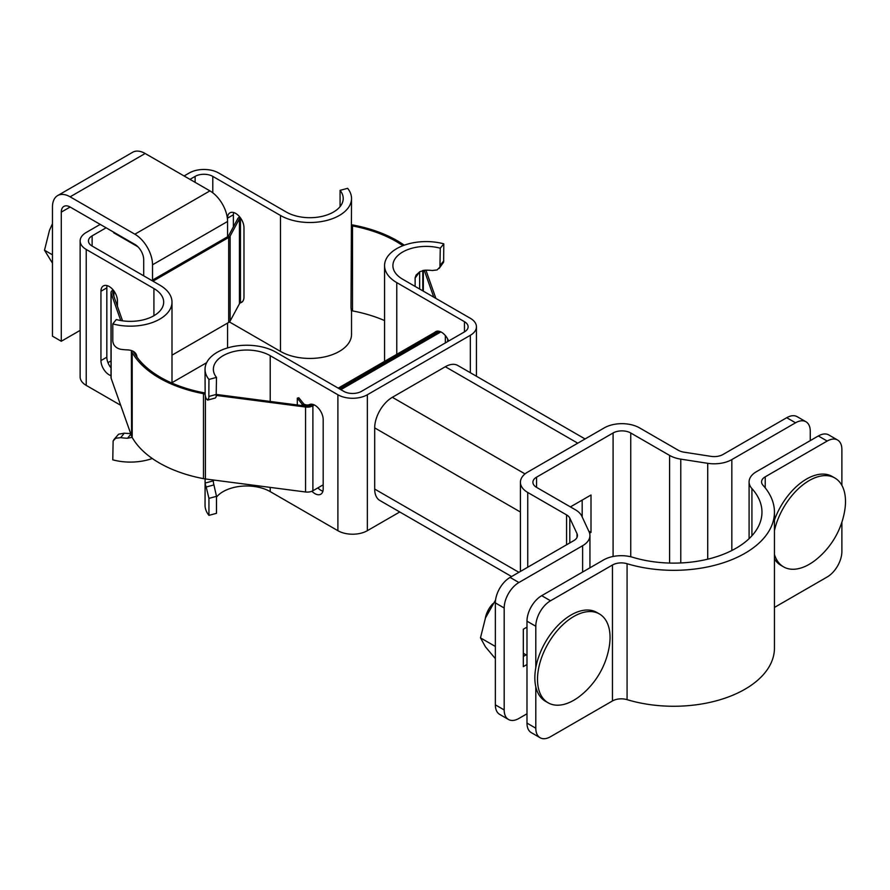 <?xml version="1.0" encoding="UTF-8"?>
<svg xmlns="http://www.w3.org/2000/svg" width="890" height="890" viewBox="0 0 890 890"><rect width="100%" height="100%" fill="white"/><g stroke="black" fill="none" stroke-linecap="round" stroke-linejoin="round"><path stroke-width="1.33" d="M189.97 179.368L195.121 176.387A12.482 7.209 0 0 1 212.788 176.387L280.472 215.469A41.619 24.03 0 0 0 325.829 220.676A41.619 24.03 0 0 0 351.528 198.481A41.619 24.03 0 0 0 347.623 188.324L340.08 190.36L340.08 206.602M229.409 321.924L280.472 351.405A41.619 24.03 0 0 0 325.829 356.612A41.619 24.03 0 0 0 351.528 334.418L351.528 310.721M351.528 198.481L351.005 307.617C351.35 311.378 351.483 311.834 351.428 308.997M240.434 302.8A11.659 6.731 60 0 0 241.568 302.366A11.659 6.731 60 0 0 243.982 297.038L243.982 227.707A11.659 6.731 60 0 0 238.887 215.981A11.659 6.731 60 0 0 229.909 212.855A11.659 6.731 60 0 0 227.495 218.195L227.495 219.485M86.23 249.456A20.815 12.015 180 0 1 80.133 240.956L80.133 376.893A20.815 12.015 180 0 0 86.23 385.392L86.23 249.456L153.926 288.538A33.297 19.224 180 0 1 163.671 302.133A33.297 19.224 180 0 1 116.301 319.555L112.785 323.904A41.619 24.03 180 0 0 171.993 302.133A41.619 24.03 180 0 0 159.811 285.134L92.115 246.052A12.482 7.209 180 0 1 88.455 240.956A12.482 7.209 180 0 1 92.115 235.861L106.099 227.796M107.957 362.653L111.005 360.895M130.875 434.131L127.548 438.247A41.619 24.03 180 0 1 120.684 437.646L115.611 438.269L113.119 440.962L112.785 459.841A41.619 24.03 180 0 0 152.29 458.495M340.08 190.36A33.297 19.224 0 0 1 343.206 198.481A33.297 19.224 0 0 1 322.647 216.237A33.297 19.224 0 0 1 286.357 212.076L218.673 172.994A20.815 12.015 0 0 0 189.236 172.994L184.085 175.964M233.38 226.85L233.38 214.79A11.659 6.731 60 0 1 233.647 212.543M100.214 224.391L86.23 232.468A20.815 12.015 180 0 0 80.133 240.956M112.785 323.904L112.785 340.903C113.186 345.264 115.811 348.068 120.684 349.292A41.619 24.03 180 0 0 127.548 349.892C132.944 350.204 136.07 352.384 136.927 356.445L136.927 357.068M127.548 438.247L132.132 437.368M86.23 385.392L120.673 405.284M117.424 306.316L117.424 300.776A11.659 6.731 -120 0 0 112.34 289.039A11.659 6.731 -120 0 0 103.362 285.924A11.659 6.731 -120 0 0 100.948 291.252L100.948 360.584A11.659 6.731 -120 0 0 111.005 375.669M111.005 367.87A11.659 6.731 -120 0 1 106.833 357.19L106.833 287.859L100.948 291.252M107.1 285.601A11.659 6.731 -120 0 0 106.833 287.859M130.652 433.497A33.297 19.224 180 0 1 124.3 433.174L118.581 434.22L113.864 439.649M464.458 331.892L464.458 321.691A12.482 7.209 180 0 1 468.118 326.786A12.482 7.209 180 0 1 464.458 331.892L361.451 391.355A12.482 7.209 0 0 1 343.785 391.355L276.1 352.273A41.619 24.03 0 0 0 230.744 347.067A41.619 24.03 0 0 0 205.045 369.272A41.619 24.03 0 0 0 208.939 379.429L208.839 397.941L207.637 400.088L206.191 398.653A41.619 24.03 0 0 1 205.145 394.693L205.045 369.272M205.112 478.92L205.045 505.209A41.619 24.03 0 0 0 208.939 515.366L208.939 498.367L206.191 487.008A41.619 24.03 0 0 1 205.145 483.048L213.389 480.834A33.297 19.224 0 0 0 213.366 481.412A33.297 19.224 0 0 0 213.934 484.928L206.191 487.008M205.045 481.078L205.145 483.048M317.864 487.898A11.659 6.731 -120 0 0 322.914 491.147M207.704 400.066L215.313 398.019L216.159 396.884L216.493 377.393A33.297 19.224 0 0 1 213.366 369.272A33.297 19.224 0 0 1 233.925 351.505A33.297 19.224 0 0 1 270.215 355.677L337.9 394.76A20.815 12.015 0 0 0 367.336 394.76L470.343 335.285A20.815 12.015 180 0 0 476.439 326.786L476.439 376.236M337.9 394.76L337.9 530.696A20.815 12.015 0 0 0 367.336 530.696L399.755 511.973M337.9 530.696L270.215 491.614A33.297 19.224 0 0 0 216.493 497.087M311.923 491.247A11.659 6.731 -120 0 0 320.778 494.228A11.659 6.731 -120 0 0 323.181 488.888L323.181 419.568A11.659 6.731 -120 0 0 318.097 407.843A11.659 6.731 -120 0 0 309.119 404.716A11.659 6.731 -120 0 0 309.03 404.772M208.939 515.366L216.493 513.33L216.493 496.342L213.934 484.928M213.455 480.01L213.389 480.834M216.493 377.393L208.939 379.429M415.118 286.413L415.141 277.702L416.097 275.077L419.991 271.584L425.186 270.193A33.297 19.224 180 0 1 432.273 270.504L437.101 269.937L439.938 267.089L440.272 248.199A33.297 19.224 180 0 0 392.902 265.62A33.297 19.224 180 0 0 402.647 279.215L470.343 318.297A20.815 12.015 180 0 1 476.439 326.786M464.458 321.691L396.762 282.608A41.619 24.03 180 0 1 384.569 265.62A41.619 24.03 180 0 1 443.787 243.838L443.643 262.127L439.193 268.402M415.118 278.081L419.702 271.739M419.646 272.474L419.646 289.028M434.732 332.404A11.659 6.731 60 0 1 435.677 331.647A11.659 6.731 60 0 1 448.605 341.037M440.272 248.199L443.787 243.838M774.445 530.629A51.297 29.615 -60 0 1 834.876 478.019A51.297 29.615 -60 0 1 845.5 501.504A51.297 29.615 -60 0 1 844.621 511.172A79.911 79.911 0 0 1 817.165 558.731A51.297 29.615 -60 0 1 783.578 566.874A51.297 29.615 -60 0 1 774.445 554.414M783.578 566.874L780.919 565.339A51.297 29.615 -60 0 1 774.445 558.909M774.445 520.016A51.297 29.615 -60 0 1 832.217 476.484L834.876 478.019M485.328 618.316A17.689 10.213 -60 0 1 492.871 603.665M488.176 611.831A20.815 12.015 -60 0 1 488.688 610.829M537.504 679.326A51.297 29.615 -60 0 1 559.899 627.695A51.297 29.615 -60 0 1 599.426 613.955A51.297 29.615 -60 0 1 610.051 637.44A51.297 29.615 -60 0 1 609.172 647.108A79.911 79.911 0 0 1 581.715 694.667A51.297 29.615 -60 0 1 548.129 702.8A51.297 29.615 -60 0 1 537.504 679.326M548.129 702.8L545.47 701.276A51.297 29.615 -60 0 1 534.846 677.791A51.297 29.615 -60 0 1 557.24 626.16A51.297 29.615 -60 0 1 596.778 612.42L599.426 613.955M134.868 234.204L209.918 190.883L145.17 153.503L70.121 196.823L134.868 234.204A24.976 14.418 60 0 1 152.524 264.797L227.573 221.465L227.573 236.762M171.993 382.689L206.636 362.697M80.133 330.379L61.288 341.259L52.465 336.164L52.465 207.025A24.976 14.418 -120 0 1 57.639 195.589A24.976 14.418 -120 0 1 70.121 196.823M61.288 341.259L61.288 212.12A12.482 7.209 -120 0 1 63.88 206.402A12.482 7.209 -120 0 1 70.121 207.025L134.868 244.405A12.482 7.209 -120 0 1 143.702 259.702L143.702 275.833M152.524 280.083L152.524 264.797M227.573 347.912L227.573 323.081M145.17 153.503A24.976 14.418 -120 0 0 132.688 152.257L57.639 195.589M209.918 190.883A24.976 14.418 60 0 1 227.573 221.465M495.363 658.667L485.462 646.852L480.478 637.863L485.462 617.96L495.563 599.982M495.363 646.463L480.478 637.863M508.502 719.487L499.668 714.392A20.815 12.015 120 0 1 495.363 704.858L495.363 602.908A20.815 12.015 120 0 1 510.07 577.421L573.794 540.63A12.482 7.209 0 0 0 577.443 535.535A12.482 7.209 0 0 0 577.02 533.666L569.8 518.114A12.482 7.209 0 0 0 566.574 514.887L527.737 492.459A24.976 14.418 0 0 1 520.416 482.269A24.976 14.418 0 0 1 527.737 472.067L604.254 427.89A24.976 14.418 0 0 1 639.565 427.89L678.403 450.318A12.482 7.209 0 0 0 684.01 452.176L710.943 456.348A12.482 7.209 0 0 0 723.014 454.478L786.727 417.699L795.549 422.795L731.836 459.585A24.976 14.418 0 0 1 707.717 463.312L680.772 459.14A24.976 14.418 0 0 1 669.58 455.413L630.743 432.985A12.482 7.209 0 0 0 613.088 432.985L536.559 477.162A12.482 7.209 0 0 0 532.91 482.269A12.482 7.209 0 0 0 536.559 487.364L575.396 509.781A24.976 14.418 0 0 1 581.86 516.245L589.08 531.808A24.976 14.418 0 0 1 589.937 535.535A24.976 14.418 0 0 1 582.616 545.726L518.903 582.516A20.815 12.015 120 0 0 504.185 608.004L504.185 709.953A20.815 12.015 120 0 0 508.502 719.487A20.815 12.015 120 0 0 518.903 718.452L526.98 713.791M786.727 417.699A20.815 12.015 120 0 1 797.129 416.665L805.962 421.76A20.815 12.015 120 0 1 810.267 431.294L810.267 440.617M805.962 421.76A20.815 12.015 120 0 0 795.549 422.795M582.182 500.102L582.182 516.934M526.057 654.851L523.32 656.431M589.603 533.199L591.005 532.387L591.005 495.007L570.412 506.899M526.98 627.127L523.32 629.241L523.32 666.632L526.98 664.519M588.746 531.085L591.005 532.387M52.465 263.173L44.5 250.224L49.484 230.321L52.465 223.668M44.5 250.224L52.465 254.818M153.77 281.652L153.77 280.728L228.686 237.474A5.83 3.36 180 0 0 230.132 236.095L239.443 218.807A4.161 2.403 180 0 1 240.434 217.85M351.405 225.749A19.146 11.058 180 0 1 352.518 225.938A110.082 63.557 180 0 1 402.881 245.718M424.241 270.248L433.764 297.171M310.232 404.282L310.243 404.282A4.161 2.403 180 0 1 303.679 403.771L298.806 397.752L297.305 398.153L302.022 404.004A5.83 3.36 180 0 0 311.422 404.961L312.535 404.316M338.211 388.14L436.801 331.214M339.379 388.819L439.093 331.247M425.921 270.182L435.889 298.406M351.461 224.758A20.815 12.015 180 0 1 353.041 225.025A111.751 64.514 180 0 1 404.282 245.184M151.689 280.45A4.161 2.403 180 0 0 152.568 280.061L227.54 236.785A4.161 2.403 180 0 0 228.574 235.794L237.864 218.517A5.83 3.36 180 0 1 239.31 217.138L239.71 216.904M113.163 289.973L112.707 290.229A5.83 3.36 180 0 0 111.005 292.61L111.005 377.571A5.83 3.36 180 0 0 111.117 378.239L111.117 293.277A5.83 3.36 180 0 1 111.005 292.61M111.117 378.239L131.587 436.133L131.375 350.571M120.751 320.534L111.117 293.277M131.587 351.183A20.815 12.015 0 0 0 132.198 352.518A111.751 64.514 0 0 0 203.476 393.692A20.815 12.015 180 0 0 205.067 393.959M216.437 395.438L305.559 407.03A7.91 4.561 180 0 0 312.891 405.807L314.348 404.972M340.859 389.664L440.895 331.903M216.493 394.459L305.926 406.096A6.241 3.605 180 0 0 311.723 405.128L312.946 404.416M339.68 388.986L439.493 331.358M133.389 351.439A19.146 11.058 0 0 0 133.789 352.218A110.082 63.557 0 0 0 204.055 392.79A19.146 11.058 0 0 0 205.045 392.957M122.553 320.812L112.752 293.088A4.161 2.403 180 0 1 112.663 292.61A4.161 2.403 180 0 1 113.887 290.908L113.887 296.303M153.77 280.728A5.83 3.36 180 0 1 152.891 281.151M242.503 301.61L240.467 302.789A4.161 2.403 180 0 0 239.443 303.768L230.132 321.056A5.83 3.36 180 0 1 228.686 322.436L171.993 355.166M131.587 436.133A20.815 12.015 0 0 0 132.198 437.48A111.751 64.514 0 0 0 203.476 478.653L203.476 393.692M323.181 484.828L312.891 490.768A7.91 4.561 180 0 1 305.559 491.992L205.401 478.965A20.815 12.015 180 0 1 203.476 478.653M351.316 310.699A19.146 11.058 180 0 1 352.518 310.899A110.082 63.557 180 0 1 384.569 320.578M297.305 404.972L297.305 398.153M841.884 485.373L841.884 449.55A20.815 12.015 120 0 0 837.579 440.016L828.746 434.921A20.815 12.015 120 0 0 818.344 435.955L756.4 471.711A24.976 14.418 0 0 0 749.091 481.913A24.976 14.418 0 0 0 751.928 488.588A88.243 50.941 0 0 1 761.962 512.173A88.243 50.941 0 0 1 632.857 557.329A24.976 14.418 0 0 0 603.631 559.91L541.687 595.677A20.815 12.015 -60 0 0 526.98 621.164L526.98 723.114A20.815 12.015 120 0 0 531.286 732.637L540.119 737.743A20.815 12.015 120 0 0 550.521 736.709L612.465 700.942L612.465 565.005L550.521 600.772L541.687 595.677M837.579 440.016A20.815 12.015 120 0 0 827.177 441.051L765.233 476.806A12.482 7.209 0 0 0 761.573 481.913A12.482 7.209 0 0 0 762.997 485.25A100.726 58.15 0 0 1 774.445 512.173A100.726 58.15 0 0 1 627.072 563.715A12.482 7.209 0 0 0 612.465 565.005M612.465 700.942A12.482 7.209 0 0 1 627.072 699.651A100.726 58.15 0 0 0 774.445 648.109L774.445 512.173M535.802 667.678L535.802 626.26A20.815 12.015 -60 0 1 550.521 600.772M535.802 686.791L535.802 728.209A20.815 12.015 120 0 0 540.119 737.743M774.445 607.425L827.177 576.987A20.815 12.015 -60 0 0 841.884 551.5L841.884 522.163M511.583 576.542L379.863 500.492A24.976 14.418 -60 0 1 374.69 489.066L374.69 427.89A24.976 14.418 -60 0 1 392.345 397.307L445.323 366.724A24.976 14.418 -60 0 1 457.816 365.49L585.075 438.959M280.472 215.469L280.472 351.405M212.788 176.387L212.788 192.807M195.121 176.387L195.121 182.339M92.115 246.052L92.115 235.861M227.495 218.195L233.38 214.79M153.926 315.728L153.926 288.538M106.833 357.19L100.948 360.584M120.684 437.646L124.3 433.174M367.336 394.76L367.336 530.696M270.215 355.677L270.215 401.446M270.215 487.397L270.215 491.614M216.493 394.381L208.939 396.417M216.493 496.342L208.939 498.367M470.343 372.721L470.343 335.285M396.762 354.331L396.762 282.608M440.272 265.187L443.787 260.837M70.121 207.025L61.288 212.12M577.02 537.404L577.02 533.666M707.717 559.187L707.717 463.312M680.772 562.958L680.772 459.14M731.836 550.51L731.836 459.585M510.07 577.421L518.903 582.516M669.58 563.07L669.58 455.413M630.743 556.762L630.743 432.985M566.574 544.802L566.574 514.887M527.737 567.219L527.737 492.459M569.8 542.933L569.8 518.114M495.363 704.858L504.185 709.953M495.363 602.908L504.185 608.004M613.088 556.495L613.088 432.985M536.559 487.364L536.559 477.162M582.616 572.048L582.616 545.726M230.132 321.056L230.132 236.095M228.686 322.436L228.686 237.474M132.198 437.48L132.198 352.518M205.401 478.965L205.401 396.206M305.559 491.992L305.559 407.03M312.891 490.768L312.891 405.807M445.334 342.928L445.334 335.53M239.443 303.768L239.443 218.807M240.467 302.789L240.467 217.894M352.518 310.899L352.518 225.938M422.783 290.841L422.783 270.504M423.351 291.164L423.351 270.382M302.022 405.584L302.022 404.004M765.233 487.876L765.233 476.806M627.072 699.651L627.072 563.715M818.344 435.955L827.177 441.051M751.928 535.769L751.928 488.588M535.802 626.26L526.98 621.164M526.98 723.114L535.802 728.209M577.766 443.187L445.323 366.724M525.033 473.914L392.345 397.307M520.416 512.028L374.69 427.89M518.903 572.326L374.69 489.066M171.993 302.133L171.993 383.101M384.569 265.62L384.569 361.362M523.32 653.271L526.98 655.385M589.937 567.82L589.937 535.535M520.416 571.447L520.416 482.269M113.642 232.757L137.872 246.753M447.648 338.968L447.648 341.593M749.091 538.673L749.091 481.913"/></g></svg>
